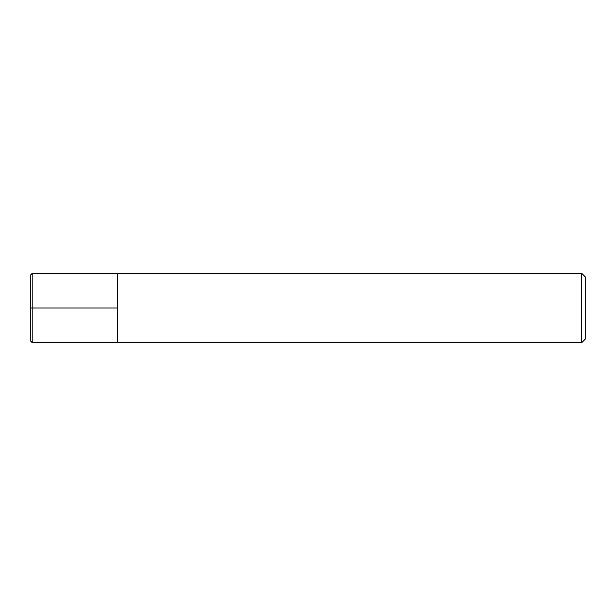 <?xml version="1.0" encoding="UTF-8"?>
<svg xmlns="http://www.w3.org/2000/svg" width="616" height="616" viewBox="0 0 616 616"><rect width="100%" height="100%" fill="white"/><g stroke="black" fill="none" stroke-linecap="round" stroke-linejoin="round"><path stroke-width="0.46" stroke-dasharray="3.08 2.31" d="M585.2 276.815L585.2 339.185M581.735 273.35L581.735 342.65M117.433 308L117.433 342.65L117.433 273.35L117.433 308L30.8 308L30.8 341.264M32.186 273.35L32.186 342.65M30.8 274.736L30.8 308"/><path stroke-width="0.92" d="M585.2 339.185L585.2 276.815L581.735 273.35L581.735 342.65L585.2 339.185M581.735 342.65L32.186 342.65L32.186 273.35L117.433 273.35L117.433 342.65L117.433 273.35L581.735 273.35M32.186 342.65L30.8 341.264L30.8 274.736L32.186 273.35M117.433 308L30.8 308"/></g></svg>
